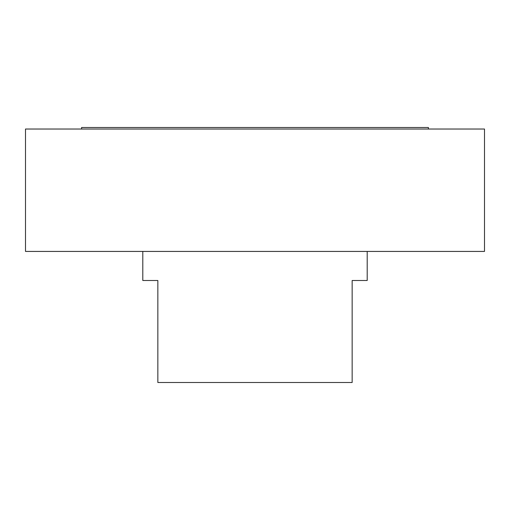 <?xml version="1.0" encoding="UTF-8"?>
<svg xmlns="http://www.w3.org/2000/svg" width="510" height="510" viewBox="0 0 510 510"><rect width="100%" height="100%" fill="white"/><g stroke="black" fill="none" stroke-linecap="round" stroke-linejoin="round"><path stroke-width="0.76" d="M142.8 251.43L142.8 280.5L157.845 280.5L157.845 382.5L352.155 382.5L352.155 280.5L367.2 280.5L367.2 251.43M484.5 251.43L484.5 129.03L25.5 129.03L25.5 251.43L484.5 251.43M81.6 129.03L81.6 127.5L428.4 127.5L428.4 129.03"/></g></svg>
